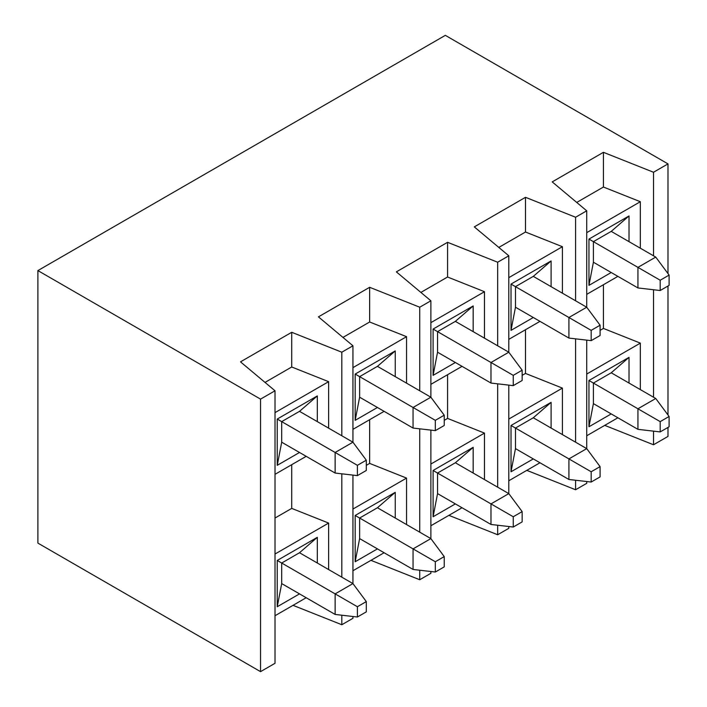 <?xml version="1.0" encoding="UTF-8"?>
<svg xmlns="http://www.w3.org/2000/svg" width="707" height="707" viewBox="0 0 707 707"><rect width="100%" height="100%" fill="white"/><g stroke="black" fill="none" stroke-linecap="round" stroke-linejoin="round"><path stroke-width="1.06" d="M637.935 287.943L593.403 262.235L637.935 287.943L637.935 267.37L655.743 257.092L611.219 231.383L655.743 257.092L637.935 267.37L593.403 241.661L660.197 280.228L660.197 290.515L669.105 285.372L669.105 275.085L660.197 280.228L669.105 275.085L655.743 257.092L669.105 275.085L669.105 285.372L660.197 290.515L660.197 280.228L637.935 267.37L637.935 287.943L660.197 290.515L637.935 287.943M660.197 431.915L669.105 426.772L669.105 416.485L660.197 421.628L660.197 431.915L660.197 421.628L637.935 408.779L655.743 398.492L611.219 372.783L655.743 398.492L637.935 408.779L593.403 383.07L637.935 408.779L637.935 429.343L593.403 403.635L637.935 429.343L637.935 408.779L660.197 421.628L669.105 416.485L655.743 398.492L669.105 416.485L669.105 426.772L660.197 431.915L637.935 429.343L660.197 431.915M591.176 482.041L600.084 476.907L600.084 466.62L591.176 471.763L591.176 482.041L591.176 471.763L568.914 458.905L586.722 448.627L533.29 417.775L586.722 448.627L568.914 458.905L515.474 428.053L568.914 458.905L568.914 479.479L515.474 448.627L568.914 479.479L568.914 458.905L591.176 471.763L600.084 466.62L586.722 448.627L600.084 466.62L600.084 476.907L591.176 482.041L568.914 479.479L591.176 482.041M568.914 338.07L515.474 307.227L568.914 338.07L568.914 317.505L586.722 307.227L533.29 276.375L586.722 307.227L568.914 317.505L515.474 286.653L591.176 330.363L591.176 340.641L600.084 335.507L600.084 325.22L591.176 330.363L600.084 325.22L586.722 307.227L600.084 325.22L600.084 335.507L591.176 340.641L591.176 330.363L568.914 317.505L568.914 338.07L591.176 340.641L568.914 338.07M513.247 527.033L522.155 521.899L522.155 511.612L513.247 516.755L513.247 527.033L513.247 516.755L490.985 503.897L508.801 493.619L455.361 462.767L508.801 493.619L490.985 503.897L437.553 473.045L490.985 503.897L490.985 524.461L437.553 493.619L490.985 524.461L490.985 503.897L513.247 516.755L522.155 511.612L508.801 493.619L522.155 511.612L522.155 521.899L513.247 527.033L490.985 524.461L513.247 527.033M490.985 383.061L437.553 352.21L490.985 383.061L490.985 362.497L508.801 352.21L455.361 321.367L508.801 352.21L490.985 362.497L437.553 331.645L513.247 375.355L513.247 385.633L522.155 380.49L522.155 370.212L513.247 375.355L522.155 370.212L508.801 352.21L522.155 370.212L522.155 380.49L513.247 385.633L513.247 375.355L490.985 362.497L490.985 383.061L513.247 385.633L490.985 383.061M435.326 572.025L444.226 566.881L444.226 556.603L435.326 561.747L435.326 572.025L435.326 561.747L413.056 548.888L430.872 538.601L377.432 507.759L430.872 538.601L413.056 548.888L359.624 518.037L413.056 548.888L413.056 569.453L359.624 538.601L413.056 569.453L413.056 548.888L435.326 561.747L444.226 556.603L430.872 538.601L444.226 556.603L444.226 566.881L435.326 572.025L413.056 569.453L435.326 572.025M413.056 428.053L359.624 397.201L413.056 428.053L413.056 407.488L430.872 397.201L377.432 366.35L430.872 397.201L413.056 407.488L359.624 376.637L435.326 420.338L435.326 430.625L444.226 425.481L444.226 415.203L435.326 420.338L444.226 415.203L430.872 397.201L444.226 415.203L444.226 425.481L435.326 430.625L435.326 420.338L413.056 407.488L413.056 428.053L435.326 430.625L413.056 428.053M357.397 617.017L366.306 611.873L366.306 601.595L357.397 606.73L357.397 617.017L357.397 606.73L335.136 593.88L352.943 583.593L299.512 552.741L352.943 583.593L335.136 593.88L281.695 563.028L335.136 593.88L335.136 614.445L281.695 583.593L335.136 614.445L335.136 593.88L357.397 606.73L366.306 601.595L352.943 583.593L366.306 601.595L366.306 611.873L357.397 617.017L335.136 614.445L357.397 617.017M335.136 473.045L281.695 442.193L335.136 473.045L335.136 452.48L352.943 442.193L299.512 411.341L352.943 442.193L335.136 452.48L281.695 421.628L357.397 465.33L357.397 475.617L366.306 470.473L366.306 460.195L357.397 465.33L366.306 460.195L352.943 442.193L366.306 460.195L366.306 470.473L357.397 475.617L357.397 465.33L335.136 452.48L335.136 473.045L357.397 475.617L335.136 473.045M275.014 390.777L260.547 399.128L260.547 671.65L275.014 663.299L275.014 390.777L275.014 663.299L260.547 671.65L37.895 543.109L37.895 270.587L260.547 399.128L275.014 390.777L240.504 361.851L275.014 390.777M277.241 606.739L281.695 583.593L281.695 563.028L277.241 560.457L277.241 606.739L299.512 593.88L277.241 606.739L277.241 560.457L281.695 563.028L299.512 552.741L317.319 537.32L299.512 552.741L281.695 563.028L281.695 583.593L277.241 606.739M317.319 563.028L317.319 537.32L277.241 560.457L317.319 537.32L317.319 563.028M277.241 465.33L281.695 442.193L281.695 421.628L277.241 419.057L277.241 465.33L299.512 452.48L277.241 465.33L277.241 419.057L281.695 421.628L299.512 411.341L317.319 395.92L299.512 411.341L281.695 421.628L281.695 442.193L277.241 465.33M317.319 421.628L317.319 395.92L277.241 419.057L317.319 395.92L317.319 421.628M275.014 615.735L306.184 597.733L275.014 615.735M328.631 569.559L328.631 523.074L275.014 554.032L328.631 523.074L291.717 508.395L291.717 464.693L291.717 508.395L275.014 518.037L291.717 508.395L328.631 523.074L328.631 569.559M328.631 381.674L275.014 412.632L328.631 381.674L328.631 428.159L328.631 381.674L291.717 366.995L328.631 381.674M275.014 474.335L306.184 456.333L275.014 474.335M341.808 352.21L291.717 332.29L291.717 366.995L291.717 332.29L240.504 361.851L291.717 332.29L341.808 352.21L341.808 435.768L341.808 352.21L352.943 345.785L341.808 352.21M293.034 605.333L341.808 624.732L341.808 615.214L341.808 624.732L352.943 618.307L352.943 616.504L352.943 618.307L341.808 624.732L293.034 605.333M341.808 577.168L341.808 473.814L341.808 577.168M265.028 382.407L291.717 366.995L265.028 382.407M352.943 583.593L352.943 475.104L352.943 583.593M352.943 442.193L352.943 345.785L352.943 442.193M355.17 561.747L359.624 538.601L359.624 518.037L355.17 515.465L355.17 561.747L377.432 548.888L355.17 561.747L355.17 515.465L359.624 518.037L377.432 507.759L395.248 492.328L377.432 507.759L359.624 518.037L359.624 538.601L355.17 561.747M395.248 518.037L395.248 492.328L355.17 515.465L395.248 492.328L395.248 518.037M355.17 420.347L359.624 397.201L359.624 376.637L355.17 374.065L355.17 420.347L377.432 407.488L355.17 420.347L355.17 374.065L359.624 376.637L377.432 366.35L395.248 350.928L377.432 366.35L359.624 376.637L359.624 397.201L355.17 420.347M395.248 376.637L395.248 350.928L355.17 374.065L395.248 350.928L395.248 376.637M352.943 570.743L384.113 552.741L352.943 570.743M406.552 524.567L406.552 478.091L352.943 509.04L406.552 478.091L369.646 463.403L369.646 419.702L369.646 463.403L366.306 465.339L369.646 463.403L406.552 478.091L406.552 524.567M406.552 336.682L352.943 367.64L406.552 336.682L406.552 383.167L406.552 336.682L369.646 322.003L406.552 336.682M352.943 429.343L384.113 411.341L352.943 429.343M419.737 307.218L369.646 287.298L369.646 322.003L369.646 287.298L318.433 316.86L352.943 345.785L318.433 316.86L369.646 287.298L419.737 307.218L419.737 390.777L419.737 307.218L430.872 300.793L419.737 307.218M370.963 560.342L419.737 579.74L419.737 570.231L419.737 579.74L430.872 573.315L430.872 571.512L430.872 573.315L419.737 579.74L370.963 560.342M419.737 532.177L419.737 428.822L419.737 532.177M342.957 337.416L369.646 322.003L342.957 337.416M430.872 538.601L430.872 430.112L430.872 538.601M430.872 397.201L430.872 300.793L430.872 397.201M433.099 516.755L437.553 493.619L437.553 473.045L433.099 470.473L433.099 516.755L455.361 503.897L433.099 516.755L433.099 470.473L437.553 473.045L455.361 462.767L473.177 447.337L455.361 462.767L437.553 473.045L437.553 493.619L433.099 516.755M473.177 473.045L473.177 447.337L433.099 470.473L473.177 447.337L473.177 473.045M433.099 375.355L437.553 352.21L437.553 331.645L433.099 329.073L433.099 375.355L455.361 362.497L433.099 375.355L433.099 329.073L437.553 331.645L455.361 321.367L473.177 305.937L455.361 321.367L437.553 331.645L437.553 352.21L433.099 375.355M473.177 331.645L473.177 305.937L433.099 329.073L473.177 305.937L473.177 331.645M430.872 525.752L462.042 507.759L430.872 525.752M484.481 479.576L484.481 433.099L430.872 464.048L484.481 433.099L447.566 418.411L447.566 374.71L447.566 418.411L444.226 420.347L447.566 418.411L484.481 433.099L484.481 479.576M484.481 291.699L430.872 322.648L484.481 291.699L484.481 338.176L484.481 291.699L447.566 277.011L484.481 291.699M430.872 384.352L462.042 366.35L430.872 384.352M497.666 262.235L447.566 242.307L447.566 277.011L447.566 242.307L396.362 271.868L430.872 300.793L396.362 271.868L447.566 242.307L497.666 262.235L497.666 345.785L497.666 262.235L508.801 255.801L497.666 262.235M448.883 515.35L497.666 534.748L497.666 525.239L497.666 534.748L508.801 528.323L508.801 526.521L508.801 528.323L497.666 534.748L448.883 515.35M497.666 487.185L497.666 383.839L497.666 487.185M420.877 292.424L447.566 277.011L420.877 292.424M508.801 493.619L508.801 385.121L508.801 493.619M508.801 352.21L508.801 255.801L508.801 352.21M511.02 471.763L515.474 448.627L515.474 428.053L511.02 425.481L511.02 471.763L533.29 458.905L511.02 471.763L511.02 425.481L515.474 428.053L533.29 417.775L551.098 402.345L533.29 417.775L515.474 428.053L515.474 448.627L511.02 471.763M551.098 428.053L551.098 402.345L511.02 425.481L551.098 402.345L551.098 428.053M511.02 330.363L515.474 307.227L515.474 286.653L511.02 284.081L511.02 330.363L533.29 317.505L511.02 330.363L511.02 284.081L515.474 286.653L533.29 276.375L551.098 260.945L533.29 276.375L515.474 286.653L515.474 307.227L511.02 330.363M551.098 286.653L551.098 260.945L511.02 284.081L551.098 260.945L551.098 286.653M508.801 480.76L539.971 462.767L508.801 480.76M562.41 434.584L562.41 388.108L508.801 419.057L562.41 388.108L525.495 373.429L525.495 329.718L525.495 373.429L522.155 375.355L525.495 373.429L562.41 388.108L562.41 434.584M562.41 246.708L508.801 277.657L562.41 246.708L562.41 293.184L562.41 246.708L525.495 232.02L562.41 246.708M508.801 339.36L539.971 321.367L508.801 339.36M575.595 217.243L525.495 197.315L525.495 232.02L525.495 197.315L474.291 226.885L508.801 255.801L474.291 226.885L525.495 197.315L575.595 217.243L575.595 300.793L575.595 217.243L586.722 210.81L575.595 217.243M526.812 470.358L575.595 489.757L575.595 480.247L575.595 489.757L586.722 483.332L586.722 481.529L586.722 483.332L575.595 489.757L526.812 470.358M575.595 442.193L575.595 338.847L575.595 442.193M498.806 247.432L525.495 232.02L498.806 247.432M586.722 448.627L586.722 340.129L586.722 448.627M586.722 307.227L586.722 210.81L552.211 181.893L603.424 152.323L653.515 172.252L653.515 255.801L653.515 172.252L667.991 163.891L653.515 172.252L603.424 152.323L603.424 187.037L640.339 201.716L640.339 248.192L640.339 201.716L603.424 187.037L603.424 152.323L552.211 181.893L586.722 210.81L586.722 307.227M667.991 436.413L653.515 444.765L604.741 425.367L653.515 444.765L667.991 436.413L667.991 427.417L667.991 436.413M617.891 276.375L586.722 294.368L617.891 276.375M653.515 289.737L653.515 397.21L653.515 289.737M653.515 431.146L653.515 444.765L653.515 431.146M667.991 414.991L667.991 286.017L667.991 414.991M667.991 273.591L667.991 163.891L445.339 35.35L37.895 270.587L445.339 35.35L667.991 163.891L667.991 273.591M260.547 671.65L260.547 399.128L37.895 270.587L37.895 543.109L260.547 671.65M603.424 284.727L603.424 328.437L640.339 343.116L640.339 389.592L640.339 343.116L603.424 328.437L603.424 284.727M576.735 202.441L603.424 187.037L576.735 202.441M586.722 232.665L640.339 201.716L586.722 232.665M600.084 330.363L603.424 328.437L600.084 330.363M586.722 374.065L640.339 343.116L586.722 374.065M611.219 272.513L588.949 285.372L588.949 239.09L629.027 215.953L629.027 241.661L629.027 215.953L611.219 231.383L593.403 241.661L593.403 262.235L588.949 285.372L611.219 272.513M617.891 417.775L586.722 435.768L617.891 417.775M611.219 413.913L588.949 426.772L588.949 380.499L629.027 357.353L629.027 383.07L629.027 357.353L611.219 372.783L593.403 383.07L593.403 403.635L588.949 426.772L611.219 413.913M611.219 372.783L629.027 357.353L588.949 380.499L593.403 383.07L611.219 372.783M588.949 426.772L593.403 403.635L593.403 383.07L588.949 380.499L588.949 426.772M611.219 231.383L629.027 215.953L588.949 239.09L593.403 241.661L611.219 231.383M588.949 285.372L593.403 262.235L593.403 241.661L588.949 239.09L588.949 285.372"/></g></svg>

